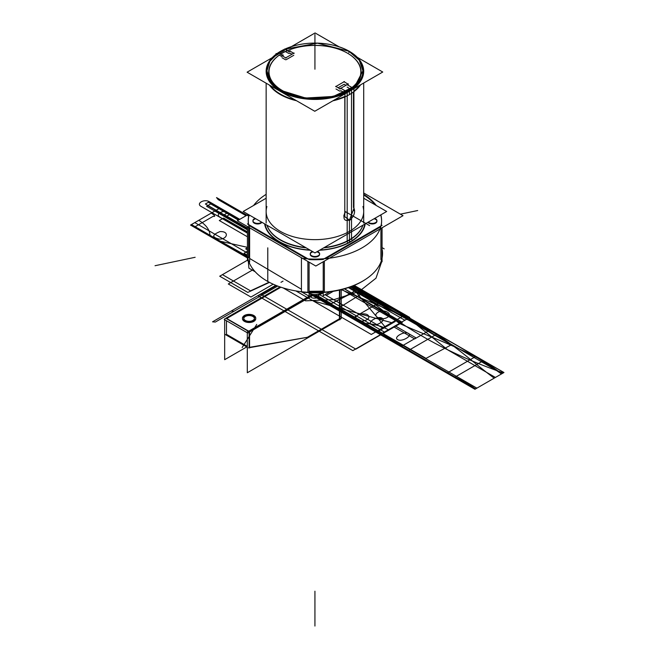 <?xml version="1.0" encoding="UTF-8"?>
<svg xmlns="http://www.w3.org/2000/svg" width="659" height="659" viewBox="0 0 659 659"><rect width="100%" height="100%" fill="white"/><g stroke="black" fill="none" stroke-linecap="round" stroke-linejoin="round"><path stroke-width="0.99" d="M339.879 290.001L339.879 319.829L339.426 319.566L308.816 337.235M249.563 347.326L307.382 337.284L249.563 347.326L307.382 337.284L249.563 347.326L307.382 337.284L339.426 318.783L339.426 290.108L339.426 318.783L307.382 337.284L339.426 318.783L339.426 290.108L339.426 318.783L307.382 337.284L339.426 318.783L339.426 290.108M314.417 294.548L247.759 333.026L224.217 319.442L224.67 319.178M280.932 287.217L226.754 318.503M226.482 318.659L248.435 331.329M249.382 331.568L313.602 294.491M253.822 321.378A6.656 3.847 180 0 1 244.407 321.378A6.656 3.847 180 0 1 244.407 315.941A6.656 3.847 180 0 1 253.822 315.941A6.656 3.847 180 0 1 253.822 321.378A6.656 3.847 0 0 0 253.822 315.941A6.656 3.847 0 0 0 244.407 315.941A6.656 3.847 0 0 0 244.407 321.378A6.656 3.847 0 0 0 253.822 321.378A6.656 3.847 180 0 1 244.407 321.378A6.656 3.847 180 0 1 244.407 315.941A6.656 3.847 180 0 1 253.822 315.941A6.656 3.847 180 0 1 253.822 321.378A6.656 3.847 0 0 0 253.822 315.941A6.656 3.847 0 0 0 244.407 315.941A6.656 3.847 0 0 0 244.407 321.378A6.656 3.847 0 0 0 253.822 321.378M341.238 289.68L341.238 318.519L339.879 319.302M308.486 337.433L247.306 372.755L247.306 331.979L312.506 294.342M249.11 332.251L249.11 347.408M247.306 347.235L224.859 334.278M248.402 347.87L308.593 337.103M226.482 320.744L226.482 334.335L247.306 346.362L226.482 334.335L226.482 320.744L226.482 334.335L247.306 346.362L226.482 334.335L226.482 320.744L226.482 334.335L247.306 346.362M340.522 318.668L307.193 337.91M280.075 286.929L224.67 318.915L224.67 359.682L246.771 346.931M226.029 318.132L249.563 331.675L249.563 347.977M254.102 320.793A6.656 3.847 180 0 1 246.754 321.847A6.656 3.847 180 0 1 242.454 318.256A6.656 3.847 180 0 1 244.711 315.373M244.118 315.669A6.656 3.847 180 0 1 251.466 314.623A6.656 3.847 180 0 1 255.766 318.215A6.656 3.847 180 0 1 253.517 321.098M245.585 315.941A5.338 3.081 0 0 0 243.772 318.256A5.338 3.081 0 0 0 247.224 321.131A5.338 3.081 0 0 0 253.114 320.29M254.432 318.437A5.338 3.081 0 0 0 250.98 315.776A5.338 3.081 0 0 0 245.337 316.477A5.338 3.081 0 0 0 243.772 318.659A5.338 3.081 0 0 0 247.067 321.501A5.338 3.081 0 0 0 252.883 320.834A5.338 3.081 0 0 0 254.448 318.659M252.636 320.529A5.338 3.081 0 0 0 254.448 318.223A5.338 3.081 0 0 0 250.997 315.34A5.338 3.081 0 0 0 245.107 316.188M285.841 49.829L315.076 32.95L339.294 46.929M356.297 56.748L382.747 72.02L314.771 111.264L247.1 72.193L278.386 54.129M284.515 50.595L279.713 53.371M281.714 56.476L279.35 55.109A46.221 26.681 0 0 0 286.616 93.199A46.221 26.681 0 0 1 279.325 55.092A46.221 26.681 0 0 0 286.616 93.199A46.221 26.681 0 0 1 279.325 55.092A46.221 26.681 0 0 0 286.616 93.199M343.24 93.199A46.221 26.681 0 0 0 344.319 92.705A46.221 26.681 0 0 1 343.24 93.199A46.221 26.681 0 0 0 344.319 92.705A46.221 26.681 0 0 1 343.24 93.199M343.866 92.441L340.851 90.703L343.866 92.441L340.851 90.703L343.866 92.441L340.851 90.703L340.217 91.066M339.607 91.066L335.991 88.973M338.1 87.754L344.138 84.27L338.1 87.754L344.138 84.27L338.1 87.754L344.138 84.27L345.95 85.316M347.128 87.079L350.184 88.841M352.351 87.771A46.221 26.681 0 0 0 347.4 53.124A46.221 26.681 0 0 0 287.34 50.702A46.221 26.681 0 0 1 347.4 53.124A46.221 26.681 0 0 1 352.351 87.771A46.221 26.681 0 0 0 347.4 53.124A46.221 26.681 0 0 0 287.34 50.702A46.221 26.681 0 0 1 347.4 53.124A46.221 26.681 0 0 1 352.351 87.771A46.221 26.681 0 0 0 347.606 53.239M285.454 51.559L288.774 53.478M289.383 53.478L290.018 53.107L289.383 53.478L290.018 53.107L289.383 53.478L290.018 53.107L291.97 54.236M293.79 55.29L286.097 59.73M285.487 59.73L282.019 57.728M249.629 262.101L249.629 228.393A66.683 38.502 180 0 1 248.245 220.6A66.683 38.502 180 0 1 248.995 214.842A66.683 38.502 180 0 0 248.245 220.6A66.683 38.502 180 0 1 248.995 214.842M365.745 279.227A66.683 38.502 180 0 1 301.427 292.003A66.683 38.502 180 0 0 365.745 279.227A66.683 38.502 180 0 1 301.427 292.003L301.427 258.303A66.683 38.502 180 0 0 381.61 220.6A66.683 38.502 180 0 1 301.427 258.303L301.427 292.003L301.427 258.303A66.683 38.502 180 0 0 381.61 220.6A66.683 38.502 180 0 0 380.861 214.842A66.683 38.502 180 0 1 381.61 220.6A66.683 38.502 180 0 0 380.861 214.842M253.608 205.476A66.683 38.502 180 0 1 266.145 194.347A66.683 38.502 180 0 0 253.608 205.476A66.683 38.502 180 0 1 266.145 194.347M363.702 194.347A66.683 38.502 180 0 1 376.248 205.476A66.683 38.502 180 0 0 363.702 194.347A66.683 38.502 180 0 1 376.248 205.476M307.91 292.563L307.91 291.245M309.096 291.311L323.223 291.154M324.36 291.072L324.36 292.39M249.629 228.393A66.683 38.502 180 0 1 248.245 220.6A66.683 38.502 180 0 0 249.629 228.393M380.935 259.72L380.935 258.402M278.337 52.868L278.337 52.654A48.782 28.164 180 0 1 278.386 52.621A48.782 28.164 180 0 0 266.145 71.279A48.782 28.164 180 0 0 297.687 97.623A48.782 28.164 180 0 0 351.519 89.904L351.519 238.509M347.186 241.005L347.186 92.408A48.782 28.164 180 0 0 363.702 71.279A48.782 28.164 180 0 0 329.854 44.466M282.67 50.282L282.67 50.158A48.782 28.164 180 0 0 278.403 52.613A48.782 28.164 180 0 1 284.515 49.26M284.704 49.178A48.782 28.164 180 0 1 300.002 44.466M363.702 192.988L403.02 215.682L315.818 266.03L237.355 220.732L248.278 214.43M249.786 215.304L248.913 215.806A66.683 38.502 0 0 0 248.484 224.521A66.683 38.502 0 0 1 248.913 215.806L249.786 215.304L248.913 215.806A66.683 38.502 0 0 0 248.484 224.521A66.683 38.502 0 0 1 248.913 215.806M248.764 225.386L306.641 258.798M309.096 259.597A66.683 38.502 0 0 0 323.223 259.448A66.683 38.502 0 0 1 309.096 259.597A66.683 38.502 0 0 0 323.223 259.448A66.683 38.502 0 0 1 309.096 259.597M325.686 258.592L380.737 226.811M381.124 225.889A66.683 38.502 0 0 0 380.704 214.933A66.683 38.502 0 0 1 381.124 225.889A66.683 38.502 0 0 0 380.704 214.933A66.683 38.502 0 0 1 381.124 225.889M375.333 204.949A66.683 38.502 0 0 0 363.702 194.998A66.683 38.502 0 0 1 375.333 204.949A66.683 38.502 0 0 0 363.702 194.998A66.683 38.502 0 0 1 375.333 204.949M375.564 219.332A4.695 2.71 180 0 1 375.564 223.162A4.695 2.71 180 0 1 368.925 223.162A4.695 2.71 180 0 1 367.928 222.314A4.695 2.71 0 0 0 368.925 223.162A4.695 2.71 0 0 0 375.564 223.162A4.695 2.71 0 0 0 375.564 219.332A4.695 2.71 0 0 0 374.09 218.755A4.695 2.71 180 0 1 375.564 219.332A4.695 2.71 180 0 1 375.564 223.162A4.695 2.71 180 0 1 368.925 223.162A4.695 2.71 180 0 1 367.928 222.314A4.695 2.71 0 0 0 368.925 223.162A4.695 2.71 0 0 0 375.564 223.162A4.695 2.71 0 0 0 375.564 219.332A4.695 2.71 0 0 0 374.09 218.755A4.695 2.71 180 0 1 375.564 219.332M318.248 252.422A4.695 2.71 180 0 1 318.248 256.252A4.695 2.71 180 0 1 311.608 256.252A4.695 2.71 180 0 1 313.083 251.845A4.695 2.71 0 0 0 311.608 256.252A4.695 2.71 0 0 0 318.248 256.252A4.695 2.71 0 0 0 318.248 252.422A4.695 2.71 0 0 0 316.773 251.845A4.695 2.71 180 0 1 318.248 252.422A4.695 2.71 180 0 1 318.248 256.252A4.695 2.71 180 0 1 311.608 256.252A4.695 2.71 180 0 1 313.083 251.845A4.695 2.71 0 0 0 311.608 256.252A4.695 2.71 0 0 0 318.248 256.252A4.695 2.71 0 0 0 318.248 252.422A4.695 2.71 0 0 0 316.773 251.845A4.695 2.71 180 0 1 318.248 252.422M261.928 222.314A4.695 2.71 180 0 1 254.292 223.162A4.695 2.71 180 0 1 255.766 218.755A4.695 2.71 0 0 0 254.292 223.162A4.695 2.71 0 0 0 261.928 222.314A4.695 2.71 180 0 1 254.292 223.162A4.695 2.71 180 0 1 255.766 218.755A4.695 2.71 0 0 0 254.292 223.162A4.695 2.71 0 0 0 261.928 222.314M364.781 224.126A50.1 28.93 180 0 1 350.357 241.705A50.1 28.93 180 0 1 319.92 250.033A50.1 28.93 0 0 0 350.357 241.705A50.1 28.93 0 0 0 364.781 224.126A50.1 28.93 180 0 1 350.357 241.705A1.326 0.766 60 0 1 349.418 240.082A1.326 0.766 -120 0 0 350.357 241.705A50.1 28.93 0 0 0 364.781 224.126A50.1 28.93 0 0 1 350.357 241.705A1.326 0.766 60 0 1 349.418 240.082A48.782 28.164 180 0 1 323.651 247.875A48.782 28.164 180 0 0 349.418 240.082A48.782 28.164 180 0 1 323.651 247.875A48.782 28.164 180 0 0 349.418 240.082A1.326 0.766 -120 0 0 350.357 241.705A50.1 28.93 180 0 1 319.92 250.033A50.1 28.93 0 0 0 350.357 241.705A1.326 0.766 60 0 1 349.418 240.082A48.782 28.164 180 0 0 362.92 225.205M309.936 250.033A50.1 28.93 180 0 1 265.075 224.126A50.1 28.93 0 0 0 309.936 250.033A50.1 28.93 180 0 1 265.075 224.126A50.1 28.93 0 0 0 309.936 250.033A50.1 28.93 0 0 1 265.075 224.126M382.269 249.959A67.622 39.038 180 0 1 359.641 282.76M365.646 279.292A67.622 39.038 180 0 1 289.128 289.556A67.622 39.038 180 0 1 247.43 251.12L244.044 253.295L247.372 255.222L244.044 253.295L247.43 251.104M249.629 258.46L301.427 289.227L249.629 258.46M309.096 292.003A66.683 38.502 0 0 0 323.223 291.855A66.683 38.502 180 0 1 309.096 292.003A66.683 38.502 0 0 0 323.223 291.855A66.683 38.502 0 0 1 309.096 292.003M247.43 226.548L247.43 260.585L248.682 261.31M247.43 223.912L309.096 259.514M309.096 262.15L309.096 296.188L301.946 292.061M248.616 257.71L248.616 227.24L248.616 257.71M307.91 261.466L307.91 291.937L307.91 261.466M323.223 261.755L323.223 295.693L329.945 291.813M323.223 259.317L382.072 225.337M382.072 227.783L382.072 261.722L380.713 262.504M380.935 228.434L380.935 259.102L380.935 228.434M324.36 291.764L324.36 261.104L324.36 291.764M247.784 215.757L249.176 214.949M375.243 218.615A4.695 2.71 180 0 1 376.932 220.699A4.695 2.71 180 0 1 373.834 223.244A4.695 2.71 180 0 1 368.636 222.429M369.238 222.783A4.695 2.71 180 0 1 368.249 222.124M374.716 218.393A4.695 2.71 180 0 1 375.852 218.961M317.926 251.705A4.695 2.71 180 0 1 319.623 253.789A4.695 2.71 180 0 1 316.526 256.335A4.695 2.71 180 0 1 311.32 255.519M311.921 255.873A4.695 2.71 180 0 1 310.232 253.789A4.695 2.71 180 0 1 312.448 251.483M317.399 251.483A4.695 2.71 180 0 1 318.536 252.051M261.598 222.124A4.695 2.71 180 0 1 254.003 222.429M254.613 222.783A4.695 2.71 180 0 1 252.916 220.699A4.695 2.71 180 0 1 255.14 218.393M382.072 247.636L384.181 248.855M321.444 292.621A7.999 4.621 180 0 1 309.096 293.098M320.826 292.654L309.269 292.785L309.269 291.888M311.32 292.744L318.536 292.744M309.096 293.609A7.999 4.621 180 0 0 309.631 293.914L309.631 292.678M309.269 292.398L309.096 293.148M247.43 247.825L245.675 248.838L247.43 249.852M351.535 88.751L351.535 87.243L346.823 84.525M339.607 88.973L348.364 83.924L339.607 88.973M348.364 84.27L343.833 81.658M344.443 81.559L335.686 86.617M335.686 86.362L340.217 88.973M345.258 92.301L345.258 90.868L340.546 88.149M347.482 90.555A45.916 26.508 0 0 0 350.802 88.405A45.916 26.508 0 0 1 347.482 90.555M351.626 87.795A45.916 26.508 0 0 0 347.392 53.115A45.916 26.508 0 0 0 282.456 53.115A45.916 26.508 0 0 0 281.278 89.896A45.916 26.508 0 0 0 344.896 91.947A45.916 26.508 0 0 1 281.278 89.896A45.916 26.508 0 0 1 282.456 53.115A45.916 26.508 0 0 1 347.392 53.115A45.916 26.508 0 0 1 351.626 87.795M344.978 91.906A45.916 26.508 0 0 0 347.301 90.662A45.916 26.508 0 0 1 344.978 91.906M349.731 94.426A49.079 28.337 0 0 0 360.621 84.797A49.079 28.337 0 0 1 349.731 94.426M269.44 85.093A49.079 28.337 0 0 0 296.484 100.712A49.079 28.337 0 0 1 269.44 85.093M332.844 100.827A49.079 28.337 0 0 0 349.534 94.542A49.079 28.337 0 0 1 332.844 100.827M347.499 53.181A46.221 26.681 0 0 0 288.939 50.043M362.87 225.23A48.848 28.205 180 0 1 362.376 226.523A48.848 28.205 180 0 1 347.227 240.98A1.326 0.717 -117 0 0 347.441 242.224A1.326 0.717 -117 0 0 348.339 243.072A50.521 29.169 180 0 0 365.234 223.862M324.294 247.504A48.848 28.205 180 0 0 351.568 238.476A1.326 0.807 -123.2 0 0 351.807 239.703A1.326 0.807 -123.2 0 0 352.829 240.486A50.521 29.169 180 0 1 319.557 250.239M305.554 247.504A48.848 28.205 180 0 1 267.48 226.523A48.848 28.205 180 0 1 266.986 225.23M310.298 250.239A50.521 29.169 180 0 1 264.613 223.862M306.204 247.875A48.782 28.164 180 0 1 266.936 225.205A48.782 28.164 180 0 0 306.204 247.875A48.782 28.164 180 0 1 266.936 225.205A48.782 28.164 180 0 0 306.204 247.875M349.451 220.576C354.41 215.979 355.778 211.588 353.553 207.404M344.805 212.857C342.869 219.052 344.402 221.465 349.418 220.081C344.402 221.465 342.869 219.052 344.805 212.857L344.805 96.931L344.805 212.857C342.869 219.052 344.402 221.465 349.418 220.081L353.908 208.557L349.418 220.081L353.908 208.557L349.418 220.081L343.8 215.938M345.234 212.214L343.792 216.045L349.847 220.353M344.781 212.915L343.817 215.847M350.802 87.82L353.908 87.713L353.908 210.649M353.479 91.988L353.479 207.437L353.479 91.988M344.978 91.181L344.781 215.921M278.386 52.605L283.255 55.414M283.255 55.002L281.714 55.9M281.714 55.545L286.097 58.074M285.487 57.984L294.087 53.017M294.087 53.453L289.713 50.932M290.322 50.932L288.774 51.822M289.383 51.88L284.515 49.071M279.119 53.511L276.014 53.618L276.014 54.302M350.942 52.481A48.008 27.719 0 0 0 284.803 49.236M284.515 49.367A48.008 27.719 0 0 0 278.576 52.712L284.515 49.392M284.828 49.244L317.514 43.164L348.875 51.237L348.875 52.563L348.875 51.237L359.279 60.224L362.936 70.826L354.847 86.238L333.297 96.453L305.562 98.026L280.981 90.44L280.981 91.758L280.981 90.44L270.569 81.452L266.911 70.843L269.877 61.254L278.386 52.86A48.008 27.719 0 0 0 266.911 70.818A48.008 27.719 0 0 0 283.172 91.609L283.172 92.664M279.671 53.346L283.164 51.377M346.675 50.026A48.008 27.719 0 0 1 362.936 70.818A48.008 27.719 0 0 1 331.897 96.741A48.008 27.719 0 0 1 278.914 89.146L278.914 90.275M363.702 198.235L386.668 211.49L314.928 252.916L243.179 211.49L266.145 198.235M266.911 206.514A48.782 28.164 0 0 0 280.437 231.408A48.782 28.164 0 0 1 266.911 206.514A48.782 28.164 0 0 0 280.437 231.408A48.782 28.164 0 0 0 337.515 236.449A48.782 28.164 0 0 0 362.936 206.514A48.782 28.164 0 0 1 337.515 236.449A48.782 28.164 0 0 1 280.437 231.408A48.782 28.164 0 0 0 337.515 236.449A48.782 28.164 0 0 0 362.936 206.514M321.452 292.612L323.223 293.642L321.452 292.612M325.002 294.664L326.246 295.38L333.289 291.311L326.246 295.38L325.002 294.664L382.615 327.927L405.244 314.862L354.229 285.405L405.244 314.862L354.229 285.405L405.244 314.862L382.615 327.927L325.002 294.664M387.319 312.144C393.687 315.48 383.686 321.254 377.904 317.58C371.544 314.236 381.536 308.47 387.319 312.144C393.687 315.48 383.686 321.254 377.904 317.58C371.544 314.236 381.536 308.47 387.319 312.144M384.872 326.617L351.412 286.525L384.872 326.617L371.297 334.459L384.872 326.617M283.016 281.138L280.981 282.316L283.016 281.138M295.916 290.94L371.297 334.459L295.916 290.94L313.025 300.817L391.668 322.696L405.244 314.862L391.668 322.696L313.025 300.817L295.916 290.94M253.303 269.547L228.302 283.98L250.931 297.044L273.197 284.194L250.931 297.044L228.302 283.98L253.303 269.547M309.631 293.832L380.136 334.533L309.631 293.815L380.136 334.533L309.631 293.832L380.136 334.533L309.631 293.832L380.136 334.533L309.631 293.832L380.136 334.533L309.631 293.832L380.136 334.533L309.631 293.832L380.136 334.533L314.285 294.54L380.136 334.533L409.148 317.786L388.373 329.78C380.136 325.324 370.918 323.174 360.712 323.322L309.631 293.832L360.712 323.322C370.918 323.174 380.136 325.324 388.373 329.78L400.861 322.572C396.529 320.34 394.65 319.977 395.243 321.493L376.396 332.375L309.631 293.832L380.136 334.533L309.631 293.832L380.136 334.533L309.631 293.832L380.136 334.533L309.631 293.832L380.136 334.533L309.631 293.832L376.396 332.375L395.243 321.493C394.65 319.977 396.529 320.34 400.861 322.572L409.148 317.786L353.553 285.685L409.148 317.786L380.136 334.533L409.148 317.786L380.136 334.533L409.148 317.786L353.553 285.685L409.148 317.786L380.136 334.533L474.933 389.271L503.954 372.516L409.148 317.786L380.136 334.533L474.933 389.271L503.954 372.516L353.553 285.685L409.148 317.786L350.423 286.896L409.148 317.786L353.553 285.685L409.148 317.786L382.162 333.363C411.167 353.109 442.766 371.355 476.968 388.102L503.954 372.516L409.148 317.786L382.162 333.363C411.167 353.109 442.766 371.355 476.968 388.102L503.954 372.516L353.553 285.685L409.148 317.786L353.553 285.685L409.148 317.786L353.553 285.685L409.148 317.786L380.136 334.533L409.148 317.786L380.136 334.533L409.148 317.786L353.553 285.685L409.148 317.786L380.136 334.533L474.933 389.271L503.954 372.516L409.148 317.786L380.136 334.533L474.933 389.271L503.954 372.516L353.553 285.685L409.148 317.786L380.136 334.533L409.148 317.786L380.136 334.533L409.148 317.786L353.553 285.685L409.148 317.786L380.136 334.533L409.148 317.786L380.136 334.533L409.148 317.786L353.537 285.693L409.148 317.786L380.136 334.533L474.933 389.271L501.466 373.958C473.047 353.867 441.448 335.629 406.661 319.22L380.136 334.533L474.933 389.271L501.466 373.958C473.047 353.867 441.448 335.629 406.661 319.22L380.136 334.533L409.148 317.786L380.136 334.533L409.148 317.786L353.553 285.685L409.148 317.786L380.136 334.533L409.148 317.786L353.553 285.685M261.071 294.416L355.876 349.146L402.328 322.333L344.344 288.856L402.328 322.333L344.344 288.856L402.328 322.333L355.876 349.146L402.328 322.333L355.876 349.146L261.071 294.416L355.876 349.146L261.071 294.416L276.409 285.561L261.071 294.416M314.928 626.05L314.928 591.205L314.928 626.05M239.209 219.669L219.546 208.318L190.525 225.065L247.43 257.916L190.525 225.065L247.43 257.916L190.525 225.065L247.43 257.916L190.525 225.065L211.259 213.096C215.122 215.6 215.74 216.687 213.112 216.341L194.265 227.223L213.112 216.341C215.74 216.687 215.122 215.6 211.259 213.096L198.771 220.312C206.489 225.065 210.213 230.386 209.949 236.276L217.412 240.584L247.43 247.339L217.412 240.584L209.949 236.276C210.213 230.386 206.489 225.065 198.771 220.312L219.546 208.318L190.525 225.065L219.546 208.318L190.525 225.065L219.546 208.318L239.209 219.669M245.337 316.477A5.338 3.081 0 0 0 245.337 320.834A5.338 3.081 0 0 0 252.883 320.834A5.338 3.081 0 0 0 252.883 316.477A5.338 3.081 0 0 0 245.337 316.477A5.338 3.081 0 0 0 245.337 320.834A5.338 3.081 0 0 0 252.883 320.834A5.338 3.081 0 0 0 252.883 316.477A5.338 3.081 0 0 0 245.337 316.477M349.418 220.592L349.418 239.794M344.781 96.469A48.782 28.164 180 0 1 334.129 100.086A48.782 28.164 0 0 0 344.781 96.469A48.782 28.164 180 0 1 334.129 100.086M295.166 99.946A48.782 28.164 180 0 1 270.33 85.604A48.782 28.164 0 0 0 295.166 99.946A48.782 28.164 180 0 1 270.33 85.604M359.765 85.283A48.782 28.164 180 0 1 353.908 91.131A48.782 28.164 0 0 0 359.765 85.283A48.782 28.164 180 0 1 353.908 91.131M267.776 281.525L267.776 247.825M313.313 295.957L315.793 294.532L313.313 295.957M408.119 350.695L437.131 333.94L381.166 301.624L352.153 318.379L408.119 350.695L437.131 333.94L381.166 301.624L352.153 318.379L408.119 350.695M397.657 339.624C393.028 337.334 404.445 330.744 408.415 333.413C413.036 335.703 401.619 342.293 397.657 339.624C393.028 337.334 404.445 330.744 408.415 333.413C413.036 335.703 401.619 342.293 397.657 339.624M382.08 318.206C386.709 320.496 375.292 327.086 371.322 324.417C366.692 322.127 378.109 315.537 382.08 318.206C386.709 320.496 375.292 327.086 371.322 324.417C366.692 322.127 378.109 315.537 382.08 318.206M475.971 356.362L446.95 373.118L454.422 377.426L483.434 360.671L475.971 356.362L446.95 373.118L454.422 377.426L483.434 360.671L475.971 356.362M349.418 94.336L349.418 91.197L349.418 94.336M248.303 261.096L248.913 268.155L255.214 271.796L248.913 268.155L248.303 261.096M283.189 287.95L305.496 300.825L334.055 299.598L359.089 291.558L375.976 278.205L381.594 261.994L375.976 278.205L359.089 291.558L334.055 299.598L305.496 300.825L283.189 287.95M318.248 297.72C311.748 298.914 309.541 297.637 311.608 293.889C309.541 297.637 311.748 298.914 318.248 297.72L318.519 294.062L318.248 297.72M355.868 318.058C354.888 313.346 369.683 311.847 368.818 317.498C367.417 322.136 354.855 322.309 355.868 318.058C354.888 313.346 369.683 311.847 368.818 317.498C367.417 322.136 354.855 322.309 355.868 318.058M220.032 231.597C229.826 231.103 227.231 239.637 219.068 239.077C211.696 237.281 212.017 234.785 220.032 231.597C229.826 231.103 227.231 239.637 219.068 239.077C211.696 237.281 212.017 234.785 220.032 231.597M247.784 292.415L269.482 282.382L247.784 292.415L219.719 276.212L247.784 292.415M247.43 260.214L219.719 276.212L247.43 260.214L222.437 274.646L250.502 290.85L269.136 282.2L250.502 290.85L269.136 282.2L250.502 290.85L222.437 274.646L250.502 290.85L222.437 274.646L247.43 260.214M503.954 372.516L409.148 317.786L503.954 372.516L409.148 317.786L380.136 334.533L474.933 389.271L503.954 372.516L409.148 317.786L380.136 334.533L474.933 389.271L503.954 372.516L409.148 317.786L380.136 334.533L474.933 389.271L503.954 372.516L409.148 317.786L380.136 334.533L474.933 389.271L503.954 372.516L409.148 317.786L380.136 334.533L474.933 389.271L503.954 372.516L409.148 317.786L380.136 334.533L474.933 389.271L503.954 372.516L409.148 317.786L380.136 334.533L474.933 389.271L503.954 372.516L409.148 317.786L380.136 334.533L474.933 389.271L503.954 372.516L409.148 317.786L380.144 334.525L409.148 317.786L380.136 334.533L474.933 389.271L503.954 372.516M314.928 295.8L314.928 294.557L314.928 295.8M400.606 322.712L344.591 288.782L400.606 322.712L380.82 334.138L400.606 322.712C430.294 342.631 464.521 359.361 503.27 372.912C464.521 359.361 430.294 342.631 400.606 322.712M311.468 294.103L380.82 334.138L408.465 318.182L341.313 289.655L408.465 318.182L380.82 334.138L408.465 318.182L380.82 334.138L475.625 388.876L495.411 377.45L447.634 349.805L408.465 318.182L447.634 349.805L495.411 377.45L475.625 388.876L503.27 372.912L475.625 388.876L311.468 294.103M501.598 373.875C475.197 352.087 434.512 339.278 399.395 323.412L380.745 334.179L475.551 388.917L501.598 373.875C475.197 352.087 434.512 339.278 399.395 323.412L380.745 334.179L475.551 388.917L501.598 373.875M309.269 293.206L309.269 293.716M494.192 378.151C466.72 357.87 444.537 334.385 406.792 319.145L380.745 334.179L475.551 388.917L494.192 378.151C466.72 357.87 444.537 334.385 406.792 319.145L380.745 334.179L475.551 388.917L494.192 378.151M406.792 319.145L349.056 287.373L406.792 319.145L380.745 334.179L406.792 319.145M311.172 294.013L380.745 334.179L399.395 323.412L351.931 286.327L399.395 323.412L380.745 334.179L311.172 294.013M210.715 203.919L206.613 206.292L247.43 229.851L206.613 206.292L210.715 203.919L238.599 220.015L210.715 203.919M211.901 203.236L208.376 202.272L238.846 219.875L208.376 202.272L211.901 203.236L207.799 205.608L247.43 228.484L207.799 205.608L211.901 203.236L239.785 219.332L209.307 201.736L205.386 204.002L247.43 228.278L205.386 204.002L247.43 228.278L205.386 204.002L209.307 201.736C204.306 198.557 195.649 203.549 201.16 206.44L247.43 233.154L201.16 206.44C195.649 203.549 204.306 198.557 209.307 201.736L205.386 204.002L209.307 201.736L239.785 219.332L211.901 203.236M216.523 197.568L218.178 199.611L246.062 215.707L218.178 199.611L216.523 197.568L247.001 215.172L216.523 197.568M359.806 291.542L407.204 318.907L359.806 291.542M314.771 294.557L382.08 333.413L407.204 318.907L382.08 333.413L407.204 318.907L382.08 333.413L476.877 388.151L502.01 373.637L351.239 286.591L407.204 318.907L382.08 333.413L476.877 388.151L502.01 373.637L407.204 318.907L382.08 333.413L407.204 318.907L382.08 333.413L476.877 388.151L502.01 373.637L407.204 318.907L502.01 373.637L476.877 388.151L314.771 294.557M400.384 214.167L417.691 210.526L400.384 214.167M256.738 324.426L242.141 347.581L256.738 324.426M408.695 318.05L351.939 286.327L408.695 318.05L353.018 285.899L408.695 318.05L353.01 285.907L408.687 318.05L380.589 334.27L408.687 318.05M310.381 293.741L401.916 346.049L416.027 337.902L395.161 325.859L416.027 337.902L401.916 346.049L310.381 293.741M238.385 220.139L219.085 208.582L190.986 224.801L247.43 257.389L190.986 224.801L247.43 256.335L190.986 224.801L219.085 208.582L190.986 224.801L219.085 208.582L238.385 220.139M155.046 265.717L195.146 257.29L155.046 265.717M312.597 294.359L380.589 334.27L312.597 294.359M238.747 219.933L219.085 208.582L238.747 219.933M314.928 34.375L314.928 69.22L314.928 34.375M348.174 295.043L356.61 290.117L350.794 286.756L356.61 290.117L331.304 303.675L348.174 295.043M315.48 294.54L331.304 303.675L315.48 294.54M362.269 293.387L338.775 307.992L426.044 358.372L451.341 344.805L362.269 293.387L338.775 307.992L426.044 358.372L451.341 344.805L362.269 293.387M345.258 211.58L369.608 225.642M311.88 294.211L333.199 306.896L311.88 294.211M349.138 239.95A1.326 0.758 -119.5 0 0 349.361 241.194A1.326 0.758 -119.5 0 0 350.316 242.01M258.031 295.891L352.837 350.629L400.235 323.256L341.815 289.532L400.235 323.256L341.815 289.532L400.235 323.256L352.837 350.629L400.235 323.256L352.837 350.629L258.031 295.891L352.837 350.629L258.031 295.891L276.121 285.446L258.031 295.891M319.92 250.033A50.1 28.93 0 0 0 350.357 241.705M312.399 294.318L316.394 296.707L323.223 292.769L316.394 296.707L312.399 294.318M275.791 285.314L212.552 321.823L215.328 322.062L277.686 286.055L215.328 322.062L277.686 286.055L215.328 322.062L212.552 321.823L215.328 322.062L212.552 321.823L275.791 285.314L212.552 321.823L275.791 285.314L231.235 311.032L234.011 311.27L277.686 286.064L234.011 311.27L277.686 286.064L234.011 311.27L231.235 311.032L234.011 311.27L231.235 311.032L275.791 285.314M247.43 231.853L223.566 218.08L219.299 220.534L247.43 236.779L219.299 220.534L223.566 218.08L247.43 231.853M239.785 219.332L230.584 214.018L227.083 213.079L238.846 219.875L227.083 213.079L230.584 214.018L226.325 216.482L247.43 228.665L226.325 216.482L230.584 214.018L239.785 219.332L228.014 212.536L224.241 214.719L247.43 228.096L224.241 214.719L247.43 228.096L224.241 214.719L228.014 212.536C223.104 209.414 214.612 214.323 220.024 217.157L247.43 232.981L220.024 217.157C214.612 214.323 223.104 209.414 228.014 212.536L224.241 214.719L228.014 212.536L229.653 214.562L238.846 219.875L229.653 214.562L228.014 212.536L239.785 219.332L220.122 207.98L191.431 224.546L247.43 256.87L191.431 224.546L220.122 207.98M310.43 293.757L380.597 334.27L393.604 326.757L414.668 338.924L429.322 330.464L352.944 285.932L429.322 330.464L414.668 338.924L393.604 326.757L380.597 334.27L310.43 293.757M313.495 294.482L316.921 296.41L323.223 292.769L316.921 296.41L313.495 294.482M318.552 294.054L384.403 332.07L404.881 320.249L348.356 287.612L404.881 320.249L384.403 332.07L318.552 294.054M309.631 293.543L380.383 334.393L408.901 317.926L353.257 285.8L408.901 317.926L380.383 334.393L309.631 293.543M310.546 293.799L380.614 334.253L408.662 318.066L352.985 285.915L408.662 318.066L380.614 334.253L310.546 293.799M247.43 229.34L215.271 210.781L194.792 222.602L247.314 252.924L194.792 222.602L215.271 210.781L247.43 229.34M238.953 219.809L219.29 208.458L190.78 224.925L247.43 257.628L190.78 224.925L219.29 208.458L238.953 219.809M191.011 224.785L247.43 257.364L191.011 224.785L219.06 208.598L191.011 224.785M238.723 219.949L219.06 208.598L238.723 219.949M409.733 317.449L381.042 334.014L312.234 294.285L381.042 334.014L409.733 317.449L354.229 285.405M380.177 334.508L474.974 389.247L503.913 372.541L409.107 317.811L380.177 334.508L474.974 389.247L503.913 372.541L409.107 317.811L380.177 334.508L409.107 317.811L353.504 285.701L409.107 317.811L380.177 334.508L309.631 293.79L380.177 334.508M380.136 334.533L474.933 389.271L380.136 334.533L409.148 317.786L380.136 334.533M363.702 223.088L363.702 83.009M266.145 223.088L266.145 83.191M266.911 70.843L266.911 72.16M362.936 70.843L362.936 72.16"/></g></svg>

